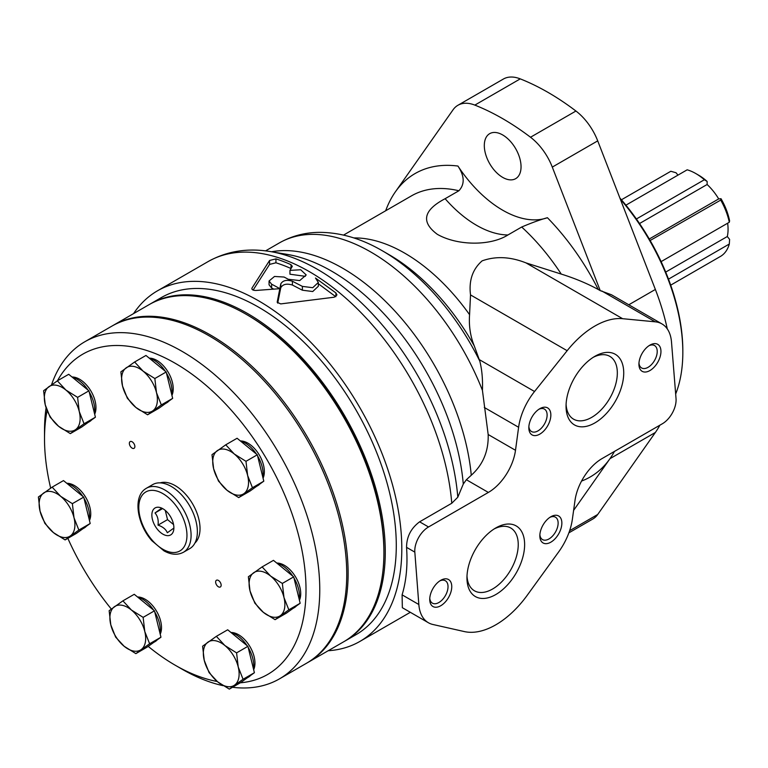 <?xml version="1.0" encoding="UTF-8"?>
<svg xmlns="http://www.w3.org/2000/svg" width="768" height="768" viewBox="0 0 768 768"><rect width="100%" height="100%" fill="white"/><g stroke="black" fill="none" stroke-linecap="round" stroke-linejoin="round"><path stroke-width="1.15" d="M161.328 404.918L156.49 392.65L154.848 378.528L143.136 371.184L134.621 361.997L145.958 355.459L166.186 371.981L169.43 385.181L172.666 398.371L158.918 408.24L147.581 414.787L161.328 404.918L172.666 398.371M84.067 423.754L79.238 411.485L77.597 397.363L65.885 390.029L57.36 380.842L68.707 374.294L88.934 390.816L95.414 417.216L81.658 427.075L70.32 433.622L84.067 423.754L95.414 417.216M86.957 510.307L90.192 523.507L76.445 533.366L65.107 539.914L78.854 530.054L74.016 517.776L72.374 503.654L83.722 497.117L86.957 510.307M72.374 503.654L60.662 496.32L52.147 487.133L63.485 480.586L83.722 497.117M157.709 624.019L160.954 637.21L147.206 647.078L135.859 653.626L149.616 643.757L144.778 631.488L143.136 617.366L154.474 610.819L157.709 624.019M143.136 617.366L131.424 610.022L122.909 600.845L134.246 594.298L154.474 610.819M251.155 659.51L254.4 672.71L240.653 682.579L229.306 689.126L243.062 679.258L238.224 666.979L236.582 652.867L247.92 646.32L251.155 659.51M236.582 652.867L224.87 645.523L216.355 636.336L227.693 629.789L247.92 646.32M288.826 609.811L283.987 597.542L282.346 583.421L270.634 576.086L262.118 566.899L273.456 560.352L293.693 576.874L300.163 603.264L286.416 613.133L275.078 619.68L288.826 609.811L300.163 603.264M252.451 487.728L247.622 475.45L245.981 461.328L234.269 453.994L225.744 444.806L237.091 438.259L257.318 454.781L263.798 481.181L250.042 491.04L238.704 497.587L252.451 487.728L263.798 481.181M232.502 687.283A194.64 112.378 -120 0 0 279.456 678.874L306.432 663.293A194.64 112.378 -120 0 0 306.432 438.547A194.64 112.378 -120 0 0 111.802 326.179L84.826 341.75A194.64 112.378 -120 0 0 79.421 345.235A194.64 112.378 -120 0 0 51.523 384.835M46.09 407.789A194.64 112.378 -120 0 0 44.515 430.848L44.515 438.797A184.906 106.752 -120 0 0 50.669 488.131M148.195 646.368A184.906 106.752 -120 0 0 175.258 665.251L182.141 669.226A194.64 112.378 -120 0 0 223.085 685.67M279.456 678.874A194.64 112.378 -120 0 0 279.456 454.128A194.64 112.378 -120 0 0 84.826 341.75M240.25 682.81A184.906 106.752 -120 0 0 276.806 477.811A184.906 106.752 -120 0 0 77.674 357.466A184.906 106.752 -120 0 0 57.446 380.794M47.069 410.582A184.906 106.752 -120 0 0 44.515 438.797M67.843 538.339A184.906 106.752 -120 0 0 111.293 609.014M175.258 665.251A184.906 106.752 -120 0 0 217.258 681.504M194.928 543.024A35.03 20.227 -120 0 0 192.778 504.173A35.03 20.227 -120 0 0 160.205 482.87M149.28 358.166A23.165 13.373 60 0 1 167.952 371.818A23.165 13.373 60 0 1 171.936 395.376M240.403 440.966A23.165 13.373 60 0 1 259.075 454.618A23.165 13.373 60 0 1 263.059 478.176M231.005 632.506A23.165 13.373 60 0 1 249.677 646.157A23.165 13.373 60 0 1 253.661 669.706M216.346 580.31A3.888 2.246 -120 0 0 216.509 584.832A3.888 2.246 -120 0 0 220.349 586.982A3.888 2.246 -120 0 0 220.349 582.49A3.888 2.246 -120 0 0 216.451 580.243A3.888 2.246 -120 0 0 216.346 580.31M137.558 597.005A23.165 13.373 60 0 1 156.23 610.656A23.165 13.373 60 0 1 160.214 634.214M66.806 483.293A23.165 13.373 60 0 1 85.478 496.944A23.165 13.373 60 0 1 89.462 520.502M130.061 441.648A3.888 2.246 -120 0 0 130.224 446.17A3.888 2.246 -120 0 0 134.064 448.32A3.888 2.246 -120 0 0 134.064 443.827A3.888 2.246 -120 0 0 130.166 441.581A3.888 2.246 -120 0 0 130.061 441.648M72.019 377.002A23.165 13.373 60 0 1 90.691 390.653A23.165 13.373 60 0 1 94.675 414.211M276.778 563.059A23.165 13.373 60 0 1 295.45 576.71A23.165 13.373 60 0 1 299.434 600.269M256.579 486.355L257.866 485.606A25.306 14.611 -120 0 0 259.92 483.955M262.858 477.35A25.306 14.611 -120 0 0 257.597 455.933M256.416 454.051A25.306 14.611 -120 0 0 240.499 441.043M165.456 403.555L166.742 402.806A25.306 14.611 -120 0 0 168.797 401.155M171.725 394.55A25.306 14.611 -120 0 0 166.474 373.123M165.293 371.242A25.306 14.611 -120 0 0 149.376 358.243M88.195 422.39L89.482 421.642A25.306 14.611 -120 0 0 91.536 419.99M94.474 413.386A25.306 14.611 -120 0 0 89.213 391.958M88.032 390.086A25.306 14.611 -120 0 0 72.115 377.078M82.982 528.682L84.269 527.942A25.306 14.611 -120 0 0 86.323 526.282M89.261 519.677A25.306 14.611 -120 0 0 84 498.259M82.819 496.378A25.306 14.611 -120 0 0 66.902 483.37M153.734 642.394L155.03 641.645A25.306 14.611 -120 0 0 157.085 639.994M160.013 633.389A25.306 14.611 -120 0 0 154.752 611.962M153.571 610.08A25.306 14.611 -120 0 0 137.654 597.082M247.181 677.885L248.477 677.146A25.306 14.611 -120 0 0 250.531 675.485M253.459 668.88A25.306 14.611 -120 0 0 248.198 647.462M247.018 645.581A25.306 14.611 -120 0 0 231.101 632.582M292.954 608.448L294.24 607.699A25.306 14.611 -120 0 0 296.294 606.048M299.232 599.443A25.306 14.611 -120 0 0 293.971 578.016M292.79 576.144A25.306 14.611 -120 0 0 276.874 563.136M225.744 444.806L211.997 454.675L213.638 468.787L218.477 481.066L226.992 490.253L238.704 497.587M245.981 461.328L257.318 454.781M217.277 450.662A25.306 14.611 -120 0 0 213.638 468.787A25.306 14.611 -120 0 0 226.992 490.253A25.306 14.611 -120 0 0 243.984 493.584A25.306 14.611 -120 0 0 247.622 475.45A25.306 14.611 -120 0 0 234.269 453.994A25.306 14.611 -120 0 0 217.277 450.662M262.118 566.899L248.371 576.758L250.013 590.88L254.851 603.158L263.366 612.346L275.078 619.68M282.346 583.421L293.693 576.874M243.062 679.258L254.4 672.71M216.355 636.336L202.598 646.205L204.24 660.326L209.078 672.595L217.594 681.782L229.306 689.126M149.616 643.757L160.954 637.21M122.909 600.845L109.152 610.704L110.794 624.826L115.632 637.104L124.147 646.282L135.859 653.626M78.854 530.054L90.192 523.507M52.147 487.133L38.4 497.002L40.042 511.114L44.88 523.392L53.395 532.579L65.107 539.914M57.36 380.842L43.613 390.701L45.254 404.822L50.093 417.101L58.608 426.288L70.32 433.622M77.597 397.363L88.934 390.816M134.621 361.997L120.874 371.866L122.515 385.987L127.354 398.256L135.869 407.443L147.581 414.787M154.848 378.528L166.186 371.981M253.651 572.755A25.306 14.611 -120 0 0 250.013 590.88A25.306 14.611 -120 0 0 263.366 612.346A25.306 14.611 -120 0 0 280.358 615.667A25.306 14.611 -120 0 0 283.987 597.542A25.306 14.611 -120 0 0 270.634 576.086A25.306 14.611 -120 0 0 253.651 572.755M207.878 642.192A25.306 14.611 -120 0 0 204.24 660.326A25.306 14.611 -120 0 0 217.594 681.782A25.306 14.611 -120 0 0 234.586 685.114A25.306 14.611 -120 0 0 238.224 666.979A25.306 14.611 -120 0 0 224.87 645.523A25.306 14.611 -120 0 0 207.878 642.192M114.432 606.701A25.306 14.611 -120 0 0 110.794 624.826A25.306 14.611 -120 0 0 124.147 646.282A25.306 14.611 -120 0 0 141.139 649.613A25.306 14.611 -120 0 0 144.778 631.488A25.306 14.611 -120 0 0 131.424 610.022A25.306 14.611 -120 0 0 114.432 606.701M43.68 492.989A25.306 14.611 -120 0 0 40.042 511.114A25.306 14.611 -120 0 0 53.395 532.579A25.306 14.611 -120 0 0 70.387 535.91A25.306 14.611 -120 0 0 74.016 517.776A25.306 14.611 -120 0 0 60.662 496.32A25.306 14.611 -120 0 0 43.68 492.989M48.893 386.698A25.306 14.611 -120 0 0 45.254 404.822A25.306 14.611 -120 0 0 58.608 426.288A25.306 14.611 -120 0 0 75.6 429.61A25.306 14.611 -120 0 0 79.238 411.485A25.306 14.611 -120 0 0 65.885 390.029A25.306 14.611 -120 0 0 48.893 386.698M126.154 367.853A25.306 14.611 -120 0 0 122.515 385.987A25.306 14.611 -120 0 0 135.869 407.443A25.306 14.611 -120 0 0 152.861 410.774A25.306 14.611 -120 0 0 156.49 392.65A25.306 14.611 -120 0 0 143.136 371.184A25.306 14.611 -120 0 0 126.154 367.853M183.427 552.269C177.648 555.293 171.178 554.832 163.997 550.877L151.92 540.758C137.29 524.352 132.739 497.424 145.258 488.986L146.448 488.218A36.979 21.35 -120 0 1 183.427 509.568A36.979 21.35 -120 0 1 183.427 552.269L189.706 548.65A36.979 21.35 -120 0 0 189.706 505.939A36.979 21.35 -120 0 0 152.726 484.589L146.448 488.218A36.979 21.35 -120 0 0 145.421 488.88M154.656 508.224A15.571 8.986 -120 0 0 158.957 531.053A15.571 8.986 -120 0 0 173.885 527.789A15.571 8.986 -120 0 0 162.874 508.723A15.571 8.986 -120 0 0 154.656 508.224M173.683 528.211L167.338 532.762C165.917 529.286 162.806 526.742 158.006 525.139C158.678 520.147 157.68 516.086 155.011 512.957L161.357 508.397M162.307 508.742L155.011 512.957M165.274 510.413L167.539 519.629L158.006 525.139M167.539 519.629L173.558 524.554M307.123 662.89A194.64 112.378 -120 0 0 307.805 662.496L343.594 641.837A194.64 112.378 -120 0 0 383.904 552.739L383.904 551.155A192.691 111.245 -120 0 0 247.651 315.158L246.278 314.362A194.64 112.378 -120 0 0 148.963 304.723L113.174 325.382A194.64 112.378 -120 0 0 112.493 325.786M383.904 552.739A194.64 112.378 -120 0 0 246.278 314.362M307.805 662.496A194.64 112.378 -120 0 0 307.814 437.75A194.64 112.378 -120 0 0 113.174 325.382M344.275 641.443A194.64 112.378 -120 0 0 344.966 641.05A194.64 112.378 -120 0 0 344.966 416.304A194.64 112.378 -120 0 0 150.336 303.926A194.64 112.378 -120 0 0 149.645 304.33M344.966 641.05L355.978 634.694A194.64 112.378 -120 0 0 355.978 409.949A194.64 112.378 -120 0 0 161.347 297.571L150.336 303.926M675.667 394.032A160.57 92.707 -120 0 0 682.829 352.349L682.829 350.755A158.63 91.584 -120 0 0 619.901 198.048M682.829 352.349A160.57 92.707 -120 0 0 620.323 199.142M668.506 279.139L729.312 244.032A49.286 28.454 -120 0 1 720.71 256.272L670.694 285.149M649.277 238.992L718.704 198.912L720.998 198.701A45.389 26.208 -120 0 1 729.6 220.877L729.312 222.24L661.114 261.619M729.312 222.24A49.286 28.454 -120 0 0 720.71 200.074L650.15 240.499M704.371 179.741A49.286 28.454 -120 0 0 695.77 173.53L698.525 175.123A45.389 26.208 -120 0 1 707.126 181.44L704.371 179.741L636.394 218.986M695.77 173.53A49.286 28.454 -120 0 0 687.168 169.814L625.91 205.171M677.952 175.123L676.042 172.752L670.829 171.274L621.418 199.795M665.702 272.083L727.306 236.515A41.789 24.125 -120 0 0 727.642 223.21M727.306 236.515L729.6 239.376L729.312 244.032M707.126 181.44L707.126 184.502A41.789 24.125 -120 0 1 718.704 198.912M720.71 200.074L720.998 198.701M639.533 223.526L707.126 184.502M463.286 484.051A187.123 108.038 -120 0 0 287.53 254.448L270.509 251.578A199.306 115.066 -120 0 1 457.795 497.222L463.286 484.051L466.368 479.731L488.362 492.432A38.928 22.474 120 0 0 515.501 450.288L518.611 427.277A46.714 26.966 120 0 1 534.538 391.507L567.149 350.707A77.856 44.947 120 0 1 622.618 318.691L655.238 321.821A46.714 26.966 120 0 1 661.958 323.923A46.714 26.966 120 0 1 671.501 342.019L676.032 398.573A19.459 11.242 120 0 1 662.323 423.782L602.112 458.544A38.928 22.474 120 0 0 575.002 500.458L572.362 519.283A46.714 26.966 120 0 1 558.691 551.875L527.213 595.306A77.856 44.947 120 0 1 464.381 631.584L432.902 624.49A46.714 26.966 120 0 1 428.4 622.742A46.714 26.966 120 0 1 418.838 604.512L414.826 552.125A19.459 11.242 120 0 1 428.534 526.973L488.362 492.432M457.939 166.051A100.435 57.984 -120 0 0 547.411 217.709C540.211 219.696 531.638 222.806 521.693 227.021L507.936 234.97C490.33 246.125 457.507 245.808 437.347 234.336C420.749 222.029 423.341 210.154 445.123 198.701L458.89 190.762C464.899 184.272 464.582 176.035 457.939 166.051A175.171 101.136 -120 0 0 395.405 191.808L453.053 109.795A43.363 25.037 -120 0 1 457.93 105.274A43.363 25.037 -120 0 1 474.835 105.101A253.027 146.083 -120 0 1 530.515 137.242A43.363 25.037 -120 0 1 552.298 167.098L600.23 290.621L598.272 289.498C587.021 283.402 574.675 278.266 561.245 274.08L525.994 262.896C510.298 256.666 495.677 255.994 482.122 260.861C472.589 269.222 468.72 280.57 470.525 294.922L469.574 314.678C468.778 325.862 470.333 336.259 474.259 345.869L479.808 361.152C481.968 369.648 482.851 379.373 482.429 390.336L488.17 434.515C488.698 451.085 483.062 464.669 471.264 475.258L466.368 479.731M395.405 191.808A175.171 101.136 -120 0 0 385.67 210.758M292.397 281.232L302.39 286.387L312.73 287.702L318.336 282.442L318.336 286.272L312.73 291.533L302.39 290.208L292.397 285.043L292.397 281.232C286.771 279.514 282.912 280.387 280.8 283.853L279.821 288.672A202.416 116.87 -120 0 0 271.632 284.208L271.632 288.029L269.059 284.822L269.059 280.992L271.632 284.208M318.336 282.442L315.485 278.035L335.894 292.925L335.894 296.669M280.8 283.853L280.8 287.674C282.902 284.198 286.771 283.325 292.397 285.043M269.059 280.992L274.493 276.461L284.054 277.037A202.416 116.87 60 0 1 288.269 279.274L299.722 280.579L306.211 274.954L300.701 269.76L289.958 270.384L292.118 266.678L291.014 264.672A202.416 116.87 -120 0 0 275.942 258.883L269.568 260.477L252.029 288.019C251.597 289.651 252.941 290.458 256.08 290.448L279.821 288.682L277.2 302.131M277.219 302.314L280.723 303.907L334.243 297.206L336.96 294.931L335.894 292.925M292.118 266.678L292.301 266.064M291.014 264.672L291.014 268.512A197.75 114.173 -120 0 0 275.942 262.79L275.942 258.883M269.568 260.477L269.568 264.403L275.942 262.79M252.029 289.229L251.846 288.643M289.958 270.384L289.958 274.214L305.318 276.326M328.176 650.736A202.416 116.87 -120 0 0 359.875 641.434A202.416 116.87 -120 0 0 359.875 407.693A202.416 116.87 -120 0 0 157.45 290.832A202.416 116.87 -120 0 0 133.546 313.622M428.4 622.742L402.346 607.709L402.096 594.854C406.291 581.078 407.779 565.248 406.56 547.354C406.618 536.774 410.966 528.259 419.616 521.818L428.534 526.973M457.795 497.222L451.766 503.261L419.616 521.818M280.8 287.674L279.821 292.483L279.821 288.672L279.821 292.493L277.718 303.139M568.877 532.848L592.848 519.005A43.363 25.037 -120 0 0 597.715 514.483L655.363 432.47A175.171 101.136 -120 0 0 659.866 425.203M667.277 328.896A175.171 101.136 -120 0 0 655.363 289.45L597.715 140.87A43.363 25.037 -120 0 0 575.933 111.024A253.027 146.083 -120 0 0 520.253 78.874A43.363 25.037 -120 0 0 503.347 79.056L457.93 105.274M573.61 510.384L609.946 458.698A175.171 101.136 -120 0 0 614.448 451.421M270.509 251.578A199.306 115.066 -120 0 0 267.082 251.059C245.578 248.112 225.917 251.626 208.09 261.59L157.45 290.832M335.789 296.736L318.336 283.738M269.568 264.403L253.123 290.064M273.6 289.046A197.75 114.173 -120 0 0 271.632 288.029M502.675 177.379A25.987 15.005 -120 0 0 515.664 178.666A25.987 15.005 -120 0 0 515.664 148.656A25.987 15.005 -120 0 0 489.686 133.661A25.987 15.005 -120 0 0 485.702 154.474A25.987 15.005 -120 0 0 502.675 177.379M600.23 290.621L611.501 294.787L661.958 323.923M495.792 594.547A40.79 23.549 -60 0 1 466.954 577.891A40.79 23.549 -60 0 1 495.792 527.942A40.79 23.549 -60 0 1 524.63 544.589A40.79 23.549 -60 0 1 495.792 594.547M440.746 605.741A15.571 8.986 -60 0 1 429.734 599.386A15.571 8.986 -60 0 1 440.746 580.31A15.571 8.986 -60 0 1 451.757 586.666A15.571 8.986 -60 0 1 440.746 605.741M550.848 542.17A15.571 8.986 -60 0 1 539.837 535.814A15.571 8.986 -60 0 1 550.848 516.749A15.571 8.986 -60 0 1 561.859 523.104A15.571 8.986 -60 0 1 550.848 542.17M594.883 422.909A40.79 23.549 -60 0 1 566.045 406.262A40.79 23.549 -60 0 1 594.883 356.314A40.79 23.549 -60 0 1 623.731 372.96A40.79 23.549 -60 0 1 594.883 422.909M539.837 434.112A15.571 8.986 -60 0 1 528.826 427.747A15.571 8.986 -60 0 1 539.837 408.682A15.571 8.986 -60 0 1 550.848 415.037A15.571 8.986 -60 0 1 539.837 434.112M649.939 370.541A15.571 8.986 -60 0 1 638.928 364.186A15.571 8.986 -60 0 1 649.939 345.11A15.571 8.986 -60 0 1 660.95 351.475A15.571 8.986 -60 0 1 649.939 370.541M648.96 345.725A12.941 7.469 -60 0 1 654.547 345.552A12.941 7.469 -60 0 1 656.525 355.91A12.941 7.469 -60 0 1 648.077 367.315A12.941 7.469 -60 0 1 641.606 367.958A12.941 7.469 -60 0 1 638.976 363.034M538.858 409.296A12.941 7.469 -60 0 1 544.445 409.114A12.941 7.469 -60 0 1 546.422 419.482A12.941 7.469 -60 0 1 537.974 430.886A12.941 7.469 -60 0 1 531.504 431.52A12.941 7.469 -60 0 1 528.874 426.605M593.242 357.312A36.259 20.938 -60 0 1 609.821 356.362A36.259 20.938 -60 0 1 615.379 385.421A36.259 20.938 -60 0 1 591.686 417.37A36.259 20.938 -60 0 1 573.562 419.165A36.259 20.938 -60 0 1 566.093 404.333M549.869 517.363A12.941 7.469 -60 0 1 555.456 517.181A12.941 7.469 -60 0 1 557.434 527.549A12.941 7.469 -60 0 1 548.986 538.944A12.941 7.469 -60 0 1 542.515 539.587A12.941 7.469 -60 0 1 539.875 534.662M439.766 580.925A12.941 7.469 -60 0 1 445.354 580.752A12.941 7.469 -60 0 1 447.331 591.11A12.941 7.469 -60 0 1 438.883 602.515A12.941 7.469 -60 0 1 432.413 603.158A12.941 7.469 -60 0 1 429.773 598.234M494.15 528.95A36.259 20.938 -60 0 1 510.73 527.99A36.259 20.938 -60 0 1 516.288 557.05A36.259 20.938 -60 0 1 492.595 589.008A36.259 20.938 -60 0 1 474.461 590.803A36.259 20.938 -60 0 1 467.002 575.962M144.893 492.547A34.061 19.661 -120 0 0 157.978 545.837A34.061 19.661 -120 0 0 185.741 525.917A34.061 19.661 -120 0 0 144.893 492.547M471.264 475.258A182.957 105.629 -120 0 0 271.594 251.76M598.272 289.498A175.171 101.136 -120 0 0 547.411 217.709M561.245 274.08A157.651 91.018 -120 0 0 521.693 227.021M458.89 190.762A157.651 91.018 -120 0 0 411.466 195.869L343.546 235.085M302.39 286.387L302.39 290.208M451.766 503.261A202.416 116.87 -120 0 0 357.648 309.245A202.416 116.87 -120 0 0 208.09 261.59M581.549 481.066A175.171 101.136 -120 0 0 609.946 458.698L655.363 432.47M628.8 304.781L655.363 289.45M469.574 314.678A157.651 91.018 -120 0 0 353.808 237.926M474.259 345.869A166.762 96.278 -120 0 0 389.078 254.678A166.762 96.278 -120 0 0 388.954 254.602M479.808 361.152A176.102 101.674 -120 0 0 382.627 250.954A176.102 101.674 -120 0 0 382.474 250.858A176.102 101.674 -120 0 0 381.744 250.435M482.429 390.336A182.957 105.629 -120 0 0 279.379 242.909A182.957 105.629 -120 0 0 279.322 242.938L265.594 250.867M445.123 198.701A100.435 57.984 -120 0 0 507.936 234.97M474.835 105.101L520.253 78.874M530.515 137.242L575.933 111.024M552.298 167.098L597.715 140.87M569.626 530.698L597.715 514.483M406.56 547.354L414.826 552.125M402.096 594.854L418.838 604.512M470.525 294.922L567.149 350.707M525.994 262.896L622.618 318.691M479.29 359.606L534.538 391.507M484.291 407.462L518.611 427.277M488.17 434.515L515.501 450.288M601.795 290.966L655.238 321.821M410.323 612.307L359.875 641.434M389.078 254.678L382.474 250.858M382.627 250.954C361.334 238.502 340.07 232.31 318.835 232.358C304.579 232.56 291.427 236.083 279.379 242.909"/></g></svg>
